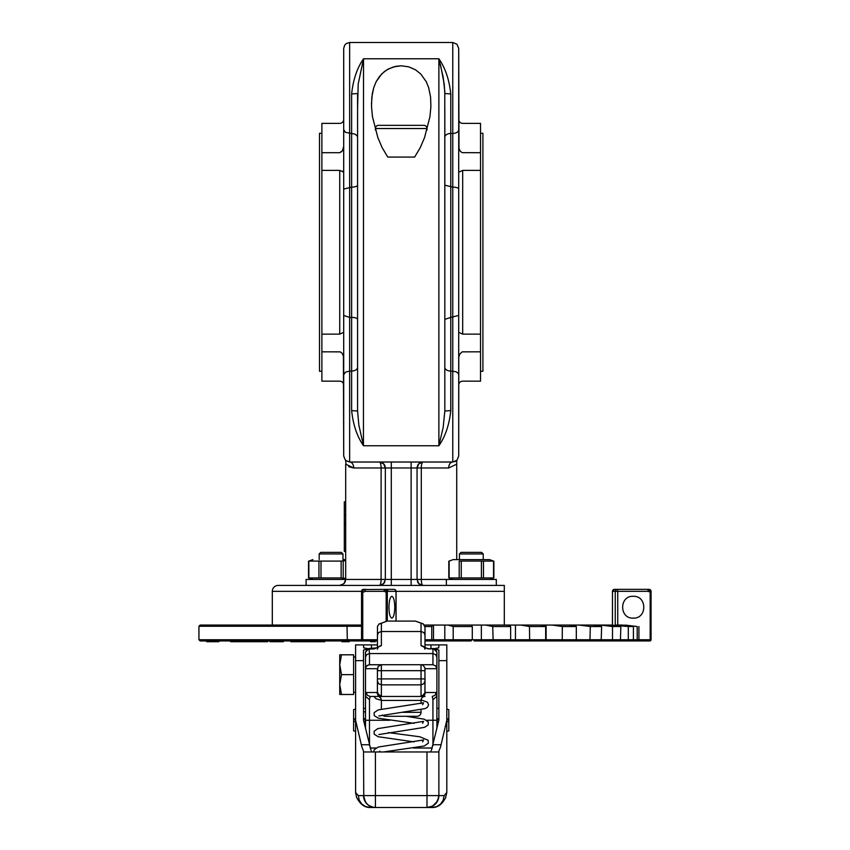 <?xml version="1.0" encoding="UTF-8"?>
<svg xmlns="http://www.w3.org/2000/svg" width="850" height="850" viewBox="0 0 850 850"><rect width="100%" height="100%" fill="white"/><g stroke="black" fill="none" stroke-linecap="round" stroke-linejoin="round"><path stroke-width="1.27" d="M459.436 553.956L461.029 552.372L481.652 552.372L483.236 553.956L459.436 553.956L459.436 559.619M446.367 579.445L446.367 585.395L496.304 585.395L496.304 579.445L421.292 579.456A5.95 1.721 -90 0 0 423.013 585.406L457.428 585.406M459.043 559.619L489.526 559.619L453.146 559.619L448.811 561.191L448.811 577.862L453.146 579.445L489.526 579.445L459.043 579.445M461.263 561.096L461.263 577.968L449.129 577.968L459.202 577.968L459.202 561.096L493.542 561.096L483.469 561.096L483.469 577.968L493.542 577.968L481.408 577.968L481.408 561.096M461.263 577.968L481.408 577.968M489.526 579.445L493.861 577.862L493.861 561.191L489.526 559.619M449.129 561.096L449.129 577.968M493.542 561.096L493.542 577.968M319.175 553.956L320.758 552.372L341.381 552.372L342.975 553.956L319.175 553.956L319.175 559.619M345.684 559.619L343.368 559.619M320.992 577.968L308.858 577.968L318.941 577.968L318.941 561.096L308.858 561.096L320.992 561.096L320.992 577.968L341.147 577.968L341.147 561.096L345.684 560.447L343.209 561.096L343.209 577.968L345.684 578.606L341.147 577.968M320.992 561.096L341.147 561.096M345.206 581.782L345.684 579.456L312.885 579.445L308.539 577.862L308.539 561.191L312.885 559.619M308.858 561.096L308.858 577.968M312.885 579.445L343.368 579.445M341.424 585.161L339.734 585.406L343.942 583.663L345.684 579.456L345.684 464.164L353.717 467.978A5.95 4.069 -90 0 0 349.647 462.028A5.95 4.069 90 0 1 353.717 467.978L381.108 467.978A5.95 1.721 90 0 0 379.387 462.028L383.594 463.771L379.387 462.028L383.594 463.771L385.337 467.978L383.594 463.771L379.387 462.028L383.594 463.771L385.337 467.978L385.337 579.456L383.594 583.663L379.387 585.406A5.95 1.721 90 0 0 381.108 579.456L306.106 579.445L306.106 585.395L340.053 585.395M278.258 585.406A5.95 5.95 0 0 0 272.308 591.356L272.308 625.069L361.547 625.069L200.133 625.069L198.942 626.259L347.023 626.259L347.342 640.932L377.411 640.932M469.349 640.932L425 640.932L430.674 640.932L431.768 639.742L431.768 626.524L432.841 625.069L424.426 625.069M432.841 625.069L448.035 625.069L453.188 626.524L472.292 626.524L471.229 625.069L448.035 625.069M471.229 625.069L485.733 625.069L492.724 626.524L510.638 626.524L507.482 625.069L485.733 625.069M507.482 625.069L520.848 625.069L529.476 626.524L545.668 626.524L540.515 625.069L520.848 625.069M540.515 625.069L552.341 625.069L562.328 626.524L576.311 626.524L569.319 625.069L552.341 625.069M569.319 625.069L579.232 625.069L590.293 626.524L601.63 626.524L593.003 625.069L579.232 625.069M593.003 625.069L600.727 625.069L612.499 626.524L620.861 626.524L610.863 625.069L600.727 625.069M610.863 625.069L628.299 626.524L633.409 626.524L622.359 625.069L616.144 625.069M622.359 625.069L637.192 626.524L625.037 625.069M438.876 751.974L426.987 751.974L426.987 795.6L358.307 795.6L355.598 792.519L355.598 720.226L361.834 746.895L363.524 751.102L363.757 797.927L365.532 802.209L367.88 804.801L371.971 806.99L375.424 807.5L370.175 807.5L432.236 807.5L426.987 807.5L432.597 806.097L437.474 801.21L438.876 795.6L438.876 751.102L440.566 746.895L446.813 720.226L446.813 644.895L430.95 644.895L430.95 648.486M446.813 720.226L446.813 792.519L444.104 795.6L438.876 795.6L437.973 800.158L435.391 804.015A11.9 11.9 0 0 0 438.876 795.6L426.987 795.6L426.987 807.5A11.9 11.9 0 0 0 435.391 804.015M445.421 798.15L446.813 792.519M426.987 751.974L363.524 751.974M370.951 750.157L363.524 720.141L363.524 718.76L365.511 718.76M431.46 750.157L438.876 720.141L438.876 660.641L446.813 660.641M434.414 648.646L438.738 647.859L438.876 644.895M371.461 648.486L371.461 644.895L363.524 644.895L363.672 647.859L367.997 648.646M363.524 644.895L355.598 644.895L355.598 720.226M430.95 751.974L430.95 751.071M355.598 644.895L356.256 644.895M446.144 644.895L446.813 644.895M355.598 792.519L356.554 797.258C360.092 804.206 364.629 807.628 370.175 807.5L365.627 806.597L361.781 804.015L359.21 800.158L358.307 795.6M356.989 798.15L356.554 797.258M363.524 795.6A11.9 11.9 0 0 0 367.009 804.015L364.438 800.158L363.524 795.6L365.585 802.294M438.674 797.831L436.114 803.229M363.524 720.141L363.524 650.059L367.306 648.943M371.461 751.974L371.461 751.071M435.104 648.943L438.876 650.059L438.876 660.641M436.9 718.76L438.876 718.76L438.876 720.141M425 644.895L430.95 644.895M371.461 644.895L377.411 644.895M365.511 711.609L363.524 711.928A5.95 5.78 180 0 0 363.651 713.107M367.274 665.391L369.474 664.721L381.374 664.721L368.698 664.806L366.18 666.485L365.511 668.695L365.511 652.035L365.511 668.695L377.411 668.695L377.411 691.847L377.411 678.916L381.374 678.916L381.374 670.671L421.037 670.671L421.037 695.799L421.589 696.447L380.821 696.447L378.027 695.289L376.869 692.484L366.159 692.484L365.511 696.203L365.511 728.673M436.9 652.46L436.9 696.299L436.252 692.484L425.542 692.484L425 691.847L424.926 667.919L423.236 665.391L421.037 664.721L432.937 664.721L381.374 664.721L378.08 666.485L377.411 670.671L377.411 668.695M365.511 706.371L365.511 704.469M365.511 696.203L365.511 668.695M425.542 692.484L424.384 695.289L421.589 696.447L382.394 696.447L425 696.447A3.963 3.963 0 0 0 421.037 700.421L381.374 700.421A3.963 3.963 0 0 0 379.61 697.128M389.842 720.247L369.474 720.247L369.474 699.688L370.111 696.447L380.832 696.447M421.579 696.447L370.111 696.447L367.317 695.289L366.159 692.484M436.252 692.484L435.094 695.289L432.289 696.447L432.937 699.688L436.9 696.299M425 648.019L425 627.066L425 635.099L423.842 632.559L421.037 631.508L421.037 645.628L427.975 648.858L433.702 648.847L435.731 649.623L436.9 652.035L433.341 648.486L432.937 648.858L432.937 653.576L369.474 653.576L369.006 648.497M381.374 623.73L379.174 623.879L377.485 626.312L377.411 648.019M436.9 657.167L435.731 654.628L432.937 653.576L432.937 664.721L435.731 665.89L436.9 668.695L436.9 652.035M432.937 699.688L432.937 720.247L436.9 720.247L436.9 728.673L436.9 696.203M436.9 678.948L436.9 704.469M425 680.903L425 678.916L381.374 678.916L381.374 684.866L421.037 684.866L423.842 683.697L425 680.903L424.926 692.612L423.236 695.13L421.037 695.799M423.513 624.07L415.374 621.095L423.236 623.879L425 627.066M415.374 621.095L387.037 621.095L381.374 623.284L381.374 631.508L421.037 631.508L421.037 623.73M369.474 699.688L365.511 696.299M380.821 696.447L381.374 695.799L378.569 694.641L377.411 691.847L376.869 692.484M365.585 667.919L366.669 665.89L365.585 667.919M377.411 649.219L377.942 647.764L369.059 648.486L365.511 652.035L367.274 649.23L374.436 648.858L381.374 645.628L381.374 631.508L378.569 632.559L377.411 635.099M377.687 647.902L379.174 646.234L381.374 645.628M424.724 647.902L423.236 646.234L421.037 645.628M433.404 648.497L427.975 648.858M385.337 716.284L417.063 716.284L385.337 716.284A3.963 3.963 0 0 1 382.436 715.02M401.806 712.321L421.037 712.321A3.963 3.963 0 0 1 417.063 716.284M381.374 700.336L376.008 698.732L373.989 696.458L382.404 696.447L379.344 696.904M339.734 694.471L339.734 654.808L341.498 654.808L339.734 664.721L341.498 674.645L339.734 684.558L341.498 694.471L339.734 694.471M341.498 654.808L353.611 654.808L353.611 694.471L341.498 694.471M353.611 674.645L341.498 674.645M446.813 718.856L448.8 718.919L448.8 721.576L446.813 721.65M446.813 731.404L448.8 730.872L448.8 721.576M448.8 718.919L448.8 709.622L446.813 709.091M355.598 719.355L353.611 719.355L353.611 721.14L355.598 721.14M363.757 721.14L365.511 721.14M436.9 721.14L438.653 721.14M446.813 721.14L448.8 721.14M353.611 719.355L353.611 709.622L355.598 709.091M355.598 731.404L353.611 730.872L353.611 721.14M353.611 718.919L355.598 718.856M355.598 721.65L353.611 721.576M438.504 721.735L436.9 721.735M365.511 721.735L363.896 721.735M448.8 719.355L446.813 719.355M438.876 719.355L436.9 719.355M365.511 719.355L363.524 719.355M647.806 589.369L614.433 589.369L649.081 589.369L647.806 589.369L648.316 591.356L650.176 592.163L650.176 639.742L638.913 639.742L637.681 640.932L619.469 640.932L649.867 640.932A1.19 1.19 0 0 0 651.058 639.742L651.058 591.356A1.987 1.987 0 0 0 650.484 589.953A1.987 1.987 0 0 1 651.058 591.356M633.218 618.12C619.14 618.8 619.14 595.638 633.218 596.307C647.286 595.638 647.286 618.8 633.218 618.12M424.957 626.524L431.768 626.524M387.313 621.095L387.313 592.163L386.495 590.229L384.232 589.953L384.232 589.369L394.081 589.369L362.769 589.518L361.547 591.356L361.547 639.742L362.737 640.932L337.758 640.932M498.079 640.932L574.791 640.932L576.311 639.742L576.311 626.524M370.611 640.932L370.611 641.718L375.317 641.718L375.317 640.932M373.373 640.932L373.373 641.718M341.944 640.932L341.944 641.718L349.233 641.718L349.233 640.932M347.374 640.932L347.374 641.718M315.074 640.932L315.074 641.718L324.721 641.718L324.721 640.932M323.011 640.932L323.011 641.718M290.828 640.932L290.828 641.718L302.547 641.718L302.547 640.932M301.027 640.932L301.027 641.718M269.928 640.932L269.928 641.718L283.358 641.718L283.358 640.932M282.083 640.932L282.083 641.718M266.762 641.718L267.75 641.718L267.75 640.932L266.762 640.932L266.762 641.718L230.669 641.718L230.669 640.932L246.532 640.932L246.532 641.718M256.201 640.932L256.201 641.718M255.521 640.932L255.521 641.718M248.71 641.718L248.71 640.932L249.05 641.718M208.335 640.932L208.335 641.718L206.72 641.718L206.72 640.932L206.933 641.718M218.822 641.718L219.024 640.932L218.822 641.718L208.335 641.718M315.626 641.718L309.772 641.718L309.772 640.932M310.123 641.718L309.156 641.718M309.517 640.932L309.559 641.718L302.547 641.718M388.939 607.219C389.109 600.589 390.086 596.955 391.861 596.307C393.635 596.955 394.602 600.589 394.783 607.219C394.602 613.838 393.635 617.482 391.861 618.12C390.086 617.482 389.109 613.838 388.939 607.219M651.058 591.621L651.058 639.742L649.867 640.932A1.19 1.19 0 0 0 650.707 640.581M365.245 589.369L365.245 589.953L362.121 589.953A1.987 1.987 0 0 1 363.524 589.369L365.84 589.369M384.232 589.953L384.232 591.356L386.166 592.163L386.166 621.138M377.411 639.742L362.737 639.742L362.737 592.418L365.245 591.356L384.232 591.356M612.478 625.069L612.478 591.356A1.987 1.955 -90 0 1 614.433 589.369L612.425 591.356L615.251 591.356L615.251 625.069M638.913 626.524L638.913 639.742L637.681 640.932L636.129 640.932L637.192 639.742L636.129 640.932L617.344 640.932M637.192 626.524L637.192 639.742L633.409 639.742L633.409 626.524M628.299 626.524L628.299 639.742L627.449 640.932L632.039 640.932L633.409 639.742L628.299 639.742L627.449 640.932L608.664 640.932M620.426 640.581L620.861 626.524M612.499 626.524L612.499 639.742L611.883 640.932L619.395 640.932L620.861 639.742L612.499 639.742L611.883 640.932L586.776 640.932M601.184 640.581L601.63 626.524M590.293 626.524L589.921 640.932L600.111 640.932L601.63 639.742L590.293 639.742L589.921 640.932L574.791 640.932M562.328 626.524L562.232 640.932L562.328 639.742L545.668 639.742L545.668 626.524M529.476 626.524L529.635 640.932L544.191 640.932L545.668 639.742L529.476 639.742L529.635 640.932L516.311 640.932L515.461 639.742L510.638 639.742L510.638 626.524M492.724 626.524L493.149 640.932L509.246 640.932L510.638 639.742L492.724 639.742L493.149 640.932L482.332 640.932L493.149 640.932M453.188 626.524L453.188 639.742L453.868 640.932L471.017 640.932L472.292 639.742L472.292 626.524M575.864 640.581L576.311 639.742L562.328 639.742M545.232 640.581L545.668 639.742M649.081 589.369A1.987 1.987 0 0 1 650.484 589.953A1.987 1.987 0 0 0 649.081 589.369M651.058 592.163L650.176 592.163M361.547 639.742A1.19 1.19 0 0 0 362.737 640.932L361.547 639.742L362.737 640.932L362.737 639.742L361.547 639.742L362.737 640.932L362.737 639.742L198.942 639.742L200.133 640.932L347.342 640.932M362.737 592.418L361.547 592.418L361.547 591.356A1.987 1.987 0 0 1 362.121 589.953M387.313 592.163L386.495 590.229L387.249 589.953A1.987 1.913 -90 0 0 385.9 589.369M431.768 639.742L430.674 640.932L453.868 640.932L453.188 639.742L425 639.742M361.547 591.621L364.034 589.369M471.017 640.932L472.292 639.742L453.188 639.742M509.246 640.932L510.638 639.742M651.058 639.742L649.867 640.932L651.058 639.742L650.176 639.742L649.867 640.932L651.058 639.742L649.867 640.932L650.176 639.742L651.058 639.742M651.058 591.558L650.303 590.229L650.813 592.163M614.954 640.932L632.039 640.932L633.409 639.742M268.345 640.932L267.75 640.932M619.395 640.932L603.946 640.932M572.836 640.932L589.921 640.932M538.103 640.932L562.232 640.932M507.694 640.932L516.311 640.932L515.461 639.742L529.476 639.742M474.045 640.932L482.332 640.932L481.355 639.742L472.292 639.742M444.539 640.932L432.31 640.932L433.5 639.742L433.5 625.069M430.674 640.932L425 640.932M387.441 591.558L387.812 591.356A1.987 1.913 -90 0 0 387.249 589.953M648.72 589.369L650.484 589.953M649.708 591.558L650.303 590.229L648.168 589.953M363.364 591.621L362.472 590.219L361.898 592.418M365.245 589.953L365.245 591.356M385.677 591.558L386.495 590.229L385.284 589.369M386.888 592.163L386.166 592.163M375.424 751.974L375.424 807.5A11.9 11.9 0 0 1 367.009 804.015L367.243 804.238M368.815 805.492L373.192 807.287M433.596 805.492L429.207 807.287M345.684 551.48L344.314 551.48L344.314 524.631L345.684 524.631M344.314 524.631L344.314 523.929L345.684 523.929M344.314 523.929L344.314 514.972L345.684 514.972M344.314 514.972L344.314 501.819L345.684 501.819M345.684 460.509L346.067 464.599M341.944 151.459L339.734 152.713L342.571 150.546L343.697 146.232L343.697 116.694L343.697 171.105M343.697 119.404A3.963 3.963 0 0 1 339.734 123.367L321.884 123.367L321.884 152.713L339.734 152.713C339.734 113.815 339.734 113.815 339.734 152.713M480.526 152.713L480.526 170.393L462.676 170.393L458.713 172.21L458.713 332.318L462.676 334.135L480.526 334.135L480.526 351.815L462.23 351.858L459.839 353.983L458.788 357.138L458.713 456.078L458.713 48.45L459 148.431L460.328 151.289L462.198 152.66L480.526 152.713L480.526 123.367L462.676 123.367A3.963 3.963 0 0 1 458.713 119.404M357.574 109.204L358.201 83.991L363.524 58.767C357.085 68.053 353.122 79.772 351.634 93.946L357.574 93.5L351.634 93.946L351.634 187.127L343.697 189.083L343.697 456.078L343.411 356.097L342.082 353.239L340.212 351.868L321.884 351.815L321.884 381.161L339.734 381.161A3.963 3.963 0 0 1 343.697 385.124M450.776 93.946C449.289 79.772 445.326 68.053 438.876 58.767L443.179 77.137L444.784 91.109L444.826 319.356L450.776 317.401L450.776 93.946L444.826 93.5L444.21 83.991L440.438 64.558M456.971 44.242L458.713 48.45L456.971 44.242L452.763 42.5L349.647 42.5L346.343 43.499L344.696 45.146L343.697 48.45L343.697 189.083M343.697 146.232L343.697 48.45M343.697 175.281L343.697 172.656L343.697 175.281M414.641 157.08L387.77 157.08L382.107 147.571L377.857 137.583L372.47 116.684L371.503 106.675L371.822 97.102L373.766 87.55L376.199 81.611L381.746 73.886L387.037 69.721L393.763 66.821L401.2 65.79L408.648 66.821L415.363 69.721L420.665 73.886L426.211 81.611L428.634 87.55L430.589 97.102L430.897 106.675L429.941 116.684L424.554 137.583L420.304 147.571L414.641 157.08L387.77 157.08M343.697 329.248L343.697 331.872L343.697 329.248M342.327 171.041L343.697 172.21L339.734 170.393L321.884 170.393L321.884 334.135L339.734 334.135L343.697 332.329M343.697 331.872L343.697 358.296M480.526 334.135L480.526 170.393M458.713 385.124A3.963 3.963 0 0 1 462.676 381.161L480.526 381.161L480.526 351.815M458.713 331.872L458.713 329.248M458.713 175.281L458.713 172.656M456.726 559.619L456.726 464.164L448.694 467.978L456.726 464.164L456.726 460.509L452.763 462.028L456.726 460.519L454.909 461.635M353.717 467.978L348.712 466.692M444.826 137.254A5.95 3.793 0 0 1 450.776 133.461L452.763 133.461L452.763 462.028L349.647 462.028L345.684 460.519M418.816 463.771A5.95 5.95 0 0 1 423.013 462.028L418.806 463.771L417.063 467.978L418.806 463.771L423.013 462.028A5.95 1.721 -90 0 0 421.292 467.978L448.694 467.978A5.95 4.069 -90 0 1 452.763 462.028L456.971 460.286L458.713 456.078L456.971 460.286L452.763 462.028M343.942 583.663L344.749 582.643M423.013 585.406L418.806 583.663L423.013 585.406L418.806 583.663L417.063 579.456L418.806 583.663L423.013 585.406A5.95 5.95 0 0 1 421.855 585.289M417.063 579.456L417.063 467.978L421.292 467.978L421.292 579.456L385.337 579.456L385.337 467.978L385.337 579.456L383.594 583.663L379.387 585.406A5.95 5.95 0 0 0 380.556 585.289M504.316 585.406L278.258 585.406L504.316 585.406L504.316 625.069M444.826 395.324L444.826 109.204M357.574 395.324L357.574 411.028L351.634 410.582L357.574 411.028L358.849 425.127L363.524 445.761L438.876 445.761C445.326 436.486 449.289 424.756 450.776 410.582L450.776 317.401L458.713 315.446M363.439 445.464L363.524 58.767L438.876 58.767L438.876 445.761L443.179 427.391L444.826 411.028L450.776 410.582M444.826 319.356L444.826 411.028M357.574 319.356L357.574 185.173A5.95 1.955 0 0 1 351.634 187.127L351.634 317.401A5.95 1.955 180 0 1 357.574 319.356M357.574 367.274A5.95 3.793 180 0 1 351.634 371.067L349.647 371.067L349.647 317.401L351.634 317.401L351.634 410.582C353.101 424.734 357.064 436.464 363.524 445.761M385.231 466.82A5.95 5.95 0 0 0 385.231 466.809A5.95 5.95 0 0 1 385.337 467.978L381.108 467.978L381.108 579.456L385.337 579.456L385.337 467.978L417.063 467.978A5.95 5.95 0 0 1 417.18 466.809A5.95 5.95 0 0 0 417.18 466.82M357.574 93.5L357.574 411.028M401.2 65.79L395.59 66.374L388.609 68.839L384.189 71.708L379.631 76.266L376.199 81.611L373.766 87.55L372.268 93.872L371.461 104.029M349.647 462.028L345.44 460.286L343.697 456.078L345.44 460.286L349.647 462.028L349.647 371.067L345.44 372.183L343.697 374.871M321.884 351.815L321.884 334.135M321.884 170.393L321.884 152.713M321.884 133.28L319.504 133.28L319.504 371.248L321.884 371.248M480.526 133.28L482.906 133.28L482.906 371.248L480.526 371.248M408.074 125.354L414.938 125.354M423.81 125.354L378.601 125.354A3.177 3.177 0 0 0 375.424 128.531L426.987 128.531A3.177 3.177 0 0 0 423.81 125.354M441.118 744.738L433.171 744.738M445.836 797.247C442.308 804.206 437.782 807.628 432.236 807.5L436.783 806.597L440.629 804.015L443.201 800.158L444.104 795.6M369.24 744.738L361.293 744.738M355.598 660.641L363.524 660.641M426.753 720.247L432.937 720.247L432.937 745.705M369.474 745.705L369.474 720.247L365.511 720.247M381.374 695.799L381.374 684.866L378.569 683.697L377.411 680.903M421.037 664.721L421.037 670.671L425 670.671M377.411 670.671L381.374 670.671L381.374 664.721M369.474 664.721L369.474 653.576L366.669 654.628L365.511 657.167M425 668.695L436.9 668.695M617.748 625.069L617.748 591.356L648.316 591.356M612.478 591.356L612.425 625.069M310.367 640.932L310.367 641.718M307.796 640.932L307.796 641.718M638.913 639.742L637.192 639.742M628.299 639.742L620.861 639.742M612.499 639.742L601.63 639.742M590.293 639.742L576.311 639.742M572.337 625.069L572.337 625.696M546.104 625.069L546.104 639.742L546.784 640.932L546.104 639.742M515.461 625.069L515.461 639.742M492.724 639.742L481.355 639.742L481.355 625.069M444.816 625.069L444.816 639.742L445.899 640.932L444.816 639.742M617.599 589.953L617.227 589.369A1.987 1.987 90 0 0 615.251 591.356L617.227 591.356M395.441 589.953L394.081 589.369A1.987 1.987 0 0 1 396.068 591.356L395.441 589.953M432.31 640.932L433.5 639.742M387.812 591.356L504.316 591.356M617.227 589.369L617.748 591.356M347.342 625.069L347.023 626.259L361.547 626.259M396.004 591.356L396.004 621.095M615.251 591.356L616.048 591.356M482.332 640.932L481.355 639.742M462.676 152.713C462.676 113.815 462.676 113.815 462.676 152.713M357.574 137.254L357.127 135.798L354.939 134.098L345.44 132.345L343.697 129.657M458.713 189.083A5.95 1.955 0 0 0 452.763 187.127L444.826 185.173M452.763 42.5L452.763 133.461A5.95 3.793 0 0 0 458.713 129.657M343.697 315.446L349.647 317.401L349.647 42.5M339.734 351.815C339.734 390.713 339.734 390.713 339.734 351.815M339.734 170.393L339.734 334.135M462.676 334.135L462.676 170.393M379.387 462.028L383.594 463.771A5.95 5.95 0 0 0 379.387 462.028L383.594 463.771A5.95 5.95 0 0 0 379.387 462.028M411.124 462.028L411.124 585.406M391.287 462.028L391.287 585.406M384.891 581.729A5.95 5.95 0 0 1 381.661 584.949A5.95 5.95 0 0 0 383.594 583.663L379.387 585.406M444.826 367.274A5.95 3.793 180 0 0 450.776 371.067L456.067 371.716L458.256 373.416L458.713 374.871M462.676 351.815C462.676 390.713 462.676 390.713 462.676 351.815M272.308 591.356L361.547 591.356M483.236 553.956L483.236 559.619M342.975 553.956L342.975 559.619M432.289 748.011L413.281 748.011M375.796 748.011L370.122 748.011M378.898 624.07L387.037 621.095M425 649.219L424.469 647.764L427.975 648.497M381.374 709.166L381.374 700.421M422.62 704.756L423.555 702.801L378.144 709.92L374.127 712.651L374.223 715.604L378.346 718.207L414.035 723.318M406.141 716.284L424.224 719.196L428.283 721.947L428.188 724.891L424.564 727.345L378.877 734.549M422.62 741.891L423.544 739.957L378.133 747.065L374.127 749.796L373.936 751.974M388.354 751.177L394.304 751.974M421.069 699.879L427.465 702.238L428.57 704.778L427.433 707.296L425.096 708.592L378.856 715.976M422.62 723.318L423.544 721.374L377.772 728.609L374.106 731.298L374.202 734.156L378.176 736.727L414.035 741.891M379.791 751.166L379.652 751.974M383.403 751.974L424.277 746.003L428.294 743.229L428.156 740.276L419.858 736.791L388.376 732.604M353.611 692.251L355.598 692.251M309.559 641.718L309.559 640.932M421.037 712.321L421.037 709.622M421.037 703.545L421.037 700.421M353.611 657.029L355.598 657.029M438.876 708.347L436.9 708.347M365.511 708.347L363.524 708.347M396.068 621.095L396.068 591.356M198.942 626.259L198.942 639.742M418.806 463.771A5.95 5.95 0 0 0 417.52 465.704A5.95 5.95 0 0 1 423.013 462.028M384.891 465.704A5.95 5.95 0 0 0 383.594 463.771M418.072 582.76A5.95 5.95 0 0 0 420.739 584.949M417.52 581.729A5.95 5.95 0 0 0 418.806 583.663M375.424 128.531L375.424 130.093M426.987 128.531L426.987 130.093"/></g></svg>
